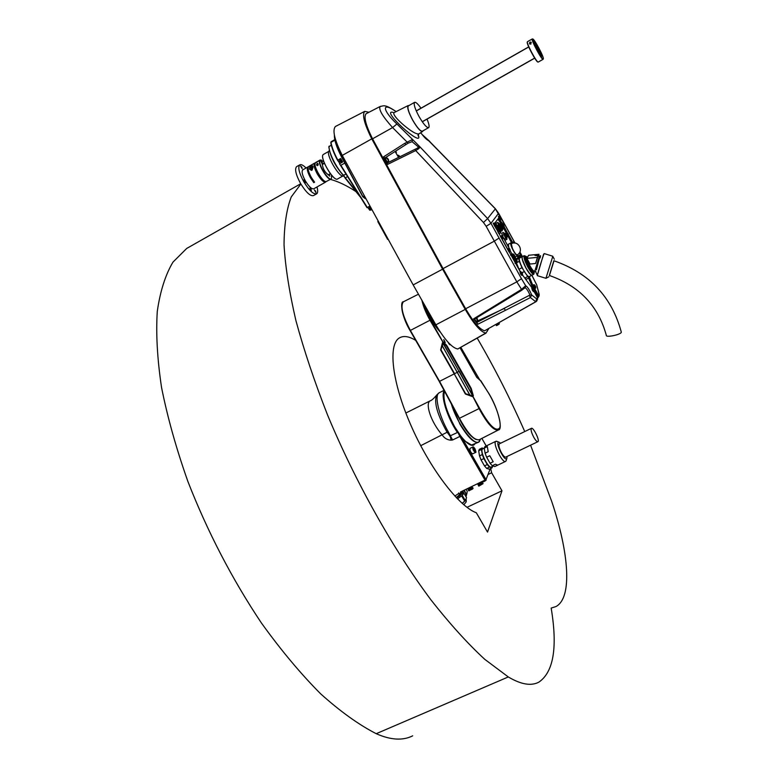 <?xml version="1.0" encoding="UTF-8"?>
<svg xmlns="http://www.w3.org/2000/svg" width="778" height="778" viewBox="0 0 778 778"><rect width="100%" height="100%" fill="white"/><g stroke="black" fill="none" stroke-linecap="round" stroke-linejoin="round"><path stroke-width="1.17" d="M460.955 436.283L454.76 426.928C446.018 410.619 442.585 398.667 444.452 391.081L444.549 390.867C441.009 395.914 447.953 417.805 457.834 432.247L461.442 436.828L486.017 479.579L490.247 468.716M486.017 479.579L460.44 492.036M439.541 392.589L439.132 392.793C434.105 395.117 438.85 415.52 448.216 431.683L452.601 439.988L451.104 440.192C447.369 439.978 444.433 438.277 442.283 435.077C430.438 421.511 425.06 403.247 430.195 400.826L430.604 400.621M475.416 452.514L472.635 453.866C470.768 452.631 469.873 450.812 469.961 448.41L470 448.391M486.678 468.385L489.226 469.202L491.997 467.879L489.459 467.053L486.678 468.385L484.49 465.915L487.281 464.573L483.848 458.592L481.067 459.934L484.49 465.915M481.067 459.934L479.511 455.898L482.292 454.556L481.465 449.48L478.684 450.822L479.511 455.898M478.684 450.822L479.336 449.314L482.097 447.972L483.546 448.488M461.442 436.828C466.946 443.625 471.079 446.358 473.851 445.006L474.843 444.005M473.851 445.006L474.454 444.199M444.121 392.034C442.799 399.921 446.29 411.562 454.595 426.957L460.45 435.855M468.093 443.596L470.029 444.608M451.104 440.192L450.268 436.468L447.049 432.15C437.255 414.577 433.784 402.207 436.662 395.039L439.132 392.793L444.199 390.245M485.083 480.298L459.856 436.439L452.601 439.988L450.55 436.4M420.713 445.687L448.216 431.683M449.733 436.05L457.425 432.51C447.185 417.562 440.231 394.884 444.355 390.507M451.036 402.8C456.764 424.37 476.817 450.063 479.958 440.377L480.357 439.171M480.191 439.764L478.616 442.167C474.259 443.567 468.064 437.625 460.022 424.341L450.394 401.594M465.623 441.505L471.526 445.026L478.227 442.361M489.459 467.053L487.281 464.573M492.6 466.382L491.997 467.879M481.465 449.48L482.097 447.972M483.848 458.592L482.292 454.556M493.281 466.061L491.424 466.946C488.506 469.27 479.267 450.336 482.632 448.935L482.759 448.867M505.535 461.422L497.784 465.127L495.362 464.223L492.25 465.721L494.779 466.547L497.541 465.225M492.25 465.721L490.072 463.231L493.194 461.743L489.761 455.743L486.649 457.25L490.072 463.231M486.649 457.25L485.083 453.204L488.195 451.707L487.339 446.63L484.237 448.138L485.083 453.204M482.632 448.935L484.247 448.147L484.869 446.63L488.146 445.045M506.254 460.304L505.671 461.354C502.549 463.873 492.26 442.789 495.868 441.301L497.385 441.544M507.042 456.482L506.877 458.3C504.903 462.803 494.507 441.525 498.99 442.176L500.653 443.197M499.388 443.81L499.301 443.859C498.387 445.24 499.155 448.284 501.586 452.981C503.405 456.015 504.796 457.386 505.768 457.094L537.841 441.709M473.043 488.438L468.93 490.85M468.424 490.257L468.764 490.801L472.586 489.002L473.034 488.127M472.178 487.66L468.366 490.15L472.285 488.487L472.791 487.709L472.013 487.368M469.056 489.741L472.042 488.03M472.178 486.863L471.731 487.67L467.753 489.061M471.439 486.795L472.081 486.493M468.541 488.253L470 487.485M469.97 487.495L467.364 488.74M478.363 485.521L478.703 486.065L483.012 483.702L478.869 486.114M482.127 482.924L478.305 485.414L482.253 483.741L482.739 482.973L481.961 482.632M478.995 485.005L482 483.294M477.449 483.945L482.039 481.796L481.689 482.924L477.692 484.324M477.945 484.363L478.324 483.867M477.478 483.935L481.397 482.049M478.519 483.508L477.332 483.984M461.811 492.824L456.239 497.589M458.874 493.388L454.819 496.063M458.796 493.262L458.281 493.845M466.1 489.343L467.267 491.346L466.8 493.281L465.05 495.119M464.359 490.169L466.022 493.972L463.931 490.373M466.022 493.972L464.991 495.012M456.501 497.862C459.954 495.81 462.122 493.991 462.988 492.406L462.268 491.161M457.464 498.854L461.646 495.897L464.68 501.12L465.273 500.575L462.249 495.353L463.659 493.553L463.591 492.542M465.273 500.575L466.547 497.687L463.795 492.941M465.662 500.371L462.22 503.405M464.68 501.12L462.161 503.347M533.873 437.45C535.682 440.523 537.024 441.933 537.919 441.671C540.078 440.756 533.241 426.811 531.393 428.347C530.596 429.689 531.432 432.724 533.873 437.45M403.694 301.64L403.344 301.815C400.203 306.026 402.557 315.586 410.405 330.485L439.56 381.337L454.245 373.878L440.63 349.993L442.4 342.904L443.013 342.758L442.342 345.85L469.815 394.903L472.256 396.002L472.742 395.817L470.632 388.562L446.193 345.617L443.12 342.913L479.588 408.314C489.168 425.537 495.868 432.091 499.69 427.978C501.956 422.6 495.829 404.404 487.505 391.412L480.911 380.86L476.719 377.252L460.051 347.863L476.895 377.495M457.347 372.205L458.991 371.369L443.042 343.361L442.342 345.85M469.931 395.205L472.256 396.002L472.061 396.479L465.361 394.008L454.245 373.878L465.701 393.814L469.815 394.903M444.248 341.445L445.269 342.446L443.771 339.587L444.248 341.445M476.194 439.56C471.098 437.324 465.419 430.273 459.166 418.418L479.073 408.586L472.927 396.644L472.061 396.479M442.663 342.495L443.246 342.592M459.224 371.203L472.868 396.119L472.46 396.634M422.94 302.107L430.487 319.923L443.285 342.534M443.45 342.281L446.494 345.033L446.193 345.617L443.324 342.252M443.129 342.68L442.322 343.283M446.679 345.286L471.108 388.222L470.632 388.562L446.494 345.033M471.244 388.553L473.364 395.808L472.742 395.817L471.108 388.222M443.304 342.505L442.4 342.904M480.541 380.743L487.505 391.412M442.157 345.617L440.97 349.789L454.585 373.664L457.289 372.302L469.98 395.419M402.031 304.052C400.942 309.809 403.626 318.649 410.094 330.572L430.001 320.244L443.081 342.427M442.03 345.5L457.289 372.302M510.271 250.516L509.152 248.347M509.697 249.291L510.164 249.942L509.697 249.291M510.212 250.691L509.58 251.022L508.306 248.61L508.958 248.27M398.511 157.292L395.088 151.477M366.448 113.559L366.078 113.753C363.589 116.846 365.748 125.2 372.545 138.815L443.061 268.595L465.652 308.759C473.491 322.189 479.822 329.522 484.645 330.767L535.954 301.718M396.041 111.633C381.288 101.237 382.202 110.106 396.916 123.994L392.589 127.573C382.572 116.389 378.419 109.367 380.131 106.508L380.52 106.314M335.863 126.269L335.406 126.503C332.206 130.208 334.491 139.846 342.262 155.415L413.176 284.923L435.865 324.834C444.734 339.811 452.028 347.863 457.736 349.001L486.153 333.042M368.986 112.256L364.697 111.38C361.974 114.765 364.337 123.916 371.777 138.854L442.604 269.169L465.244 309.391C473.724 323.911 480.551 331.827 485.744 333.12L487.582 330.767L486.921 329.6M399.124 156.991L398.035 155.123M396.41 152.381L395.662 151.117M487.835 329.084L488.166 329.687L488.808 328.53M399.697 156.709L399.007 155.542M522.437 273.467L520.706 271.541L522.505 274.994L532.152 288.035M534 291.41L537.413 297.614L537.131 299.997M384.935 157.953L383.535 156.864L404.725 143.366L405.834 144.63L384.935 157.953L385.878 158.566M404.725 143.366L412.573 139.457L420.217 147.12L418.515 148.841L417.446 148.121L387.201 163.04L417.475 148.102L418.506 147.042L412.087 141.664L408.168 143.152L384.663 158.119M418.515 148.841L415.705 150.572L415.335 149.181L387.201 163.04L387.551 164.421L383.535 156.864M498.61 213.24L490.967 223.305L487.611 218.579L420.217 147.12L418.506 147.042M415.335 149.181L387.639 162.758L387.59 161.63M372.545 138.815L392.589 127.573L408.168 143.152M396.916 123.994L412.573 139.457L412.087 141.664M388.592 161.075L387.152 161.882L385.441 158.819M499.068 238.049L521.464 278.689L516.816 281.86L494.331 241.141L499.068 238.049L490.967 223.305L486.162 226.31L483.469 222.498L415.705 150.572L387.551 164.421M484.412 312.114L485.073 312.591L474.181 319.34L473.569 318.863L521.348 289.494L525.695 285.779L525.131 287.714L522.038 289.961M521.464 278.689L525.695 285.779C527.474 286.683 529.468 289.747 531.685 294.95L529.925 295.047C528.155 290.875 526.55 288.434 525.131 287.714M536.645 298.888L537.102 300.211L535.75 301.747L536.645 298.888L531.685 294.95L530.411 297.566L505.34 310.373L504.358 308.458L476.642 321.363L476.875 322.384L529.925 295.047M477.673 320.303L476.146 321.363L474.599 319.077M473.569 318.863L477.828 324.241L476.875 322.384M457.736 349.001L485.744 333.12M505.34 310.373L477.828 324.241M484.645 330.767L535.75 301.747L530.411 297.566L529.468 295.815M520.268 271.765L495.216 226.738M465.652 308.759L516.816 281.86L522.009 290.106L485.073 312.591M537.627 298.188L538.629 296.788L538.415 295.397L532.901 285.38L531.977 285.954L533.29 288.346M534.301 290.184L537.452 295.903L537.18 297.186M487.261 330.203L488.166 329.687M429.67 141.353L422.016 134.409M420.49 132.844L421.287 133.476M506.4 227.38L495.392 208.864L428.766 140.789M420.558 132.795L421.832 134.098C424.535 137.687 426.966 139.972 429.116 140.944L495.43 208.786L487.611 218.579L483.469 222.498M536.343 284.242L531.831 275.256M536.752 284.972L539.203 294.891M538.415 295.397L538.93 294.24L539.193 295.202L538.658 296.593M511.438 242.473L508.151 236.483M506.342 233.196L503.113 227.322L502.394 227.584M501.061 223.587L497.862 219.153M500.857 219.591L499.748 219.707L504.377 227.098L503.463 224.443L501.839 222.566M504.358 227.118L507.237 232.593M508.987 235.783L512.624 242.396M519.83 255.524L520.219 256.225M500.847 220.971L499.904 221.477M528.651 278.047L531.423 284.787L532.346 284.223L529.497 277.269M495.839 226.252L495.051 226.826L493.203 223.344L494.176 223.033M500.925 219.415L499.068 216.206L498.358 216.585L499.748 219.707L498.513 218.297L494.672 223.364M532.346 284.223L532.901 285.38M520.706 271.541L519.976 271.921L520.647 274.06L521.775 275.373L522.485 275.004M534.321 291.108L532.492 287.86L531.763 288.239L532.444 290.379L533.533 291.653L534.243 291.293M534.019 284.67L533.3 285.04L535.06 288.424L535.75 288.064L534.243 284.748M408.421 105.857L408.285 105.944C407.205 107.724 408.664 112.421 412.671 120.016C417.212 127.777 420.47 131.482 422.454 131.132L428.571 127.68M423.008 130.821L422.658 131.463C420.635 131.861 417.29 128.069 412.603 120.055C408.46 112.217 406.962 107.393 408.11 105.584L408.985 105.536M531.977 285.954L531.423 284.787M418.097 134.72C425.303 150.689 377.729 107.111 393.969 112.664M394.047 112.625L393.853 112.722C393.153 114.638 396.44 118.762 403.694 125.102C411.28 131.414 416.318 134.351 418.807 133.923L422.551 131.531M420.976 108.2C417.854 103.795 415.715 101.85 414.538 102.365C413.497 104.135 414.975 108.823 418.992 116.428C423.524 124.208 426.762 127.932 428.707 127.611C429.563 126.678 428.999 123.848 427.015 119.122M500.672 218.414L499.923 216.945L500.672 218.414M495.576 225.231L494.808 223.714L495.576 225.231M495.79 226.427L493.933 222.955M323.609 154.316L323.405 154.443C318.961 156.864 333.704 182.198 337.633 178.95L342.845 176.003M343.72 175.886C339.714 178.989 324.766 153.159 329.22 150.757L329.22 150.757M371.427 209.885L369.735 210.196L367.693 207.318M339.529 163.759L367.022 207.668L369.492 206.326M339.811 163.594L342.66 161.98L340.686 158.498L337.555 160.287C333.957 153.519 331.729 147.723 330.874 142.889L330.99 142.364C331.866 147.295 334.141 153.217 337.837 160.122M339.928 163.536L337.564 160.278C333.927 153.499 331.681 147.664 330.806 142.782M360.457 197.194L345.169 177.89M328.977 146.527L329.045 146.478C328.637 152.595 336.796 168.709 343.672 175.39L345.15 177.88L343.37 175.439M330.786 142.675L331.097 141.752L334.773 139.641L330.99 142.364L334.88 140.137M331.282 145.048L328.851 146.867C330.076 156.135 334.871 165.626 343.234 175.342L346.006 174.146M337.594 178.969C333.665 182.217 318.922 156.884 323.366 154.472L323.454 154.404M506.653 238.214L504.844 236.347L504.105 233.283M503.92 233.215L504.922 233.556L506.916 237.3M505.282 233.41L505.914 235.695L507.431 236.794M505.204 233.4L507.412 236.813L507.966 236.327M506.342 233.235L507.908 236.541M506.264 233.39L507.898 236.249M507.373 235.54L506.653 234.168M508.919 236.181L508.267 233.954L507.149 232.573L508.89 236.22L506.945 232.534L506.381 232.836L507.091 235.063L508.326 236.512L508.87 236.23M506.77 237.796L506.974 239.284L505.535 240.042L503.531 238.039M503.58 238.117L504.183 238.992L505.603 238.214L506.41 238.681L504.786 236.434L505.603 238.214M502.53 236.142L501.791 233.215L503.22 232.457L504.786 236.434L503.59 233.556L504.027 232.933L503.22 232.457M502.51 236.123L502.043 234.937M506.974 239.284L506.838 238.049M502.287 235.549L503.726 234.791M522.242 256.672L521.513 255.544L518.955 257.275M521.367 255.797L521.824 256.886M521.513 255.544L518.877 257.1M514.744 243.076L513.918 241.715L514.219 243.047M513.762 241.958L511.584 243.106M513.918 241.715L511.447 243.018M511.846 242.804L511.224 242.911M511.535 242.425L510.913 242.892M519.432 252.772L520.783 254.999L519.85 252.023M520.735 255.028L518.002 256.011L520.492 254.707M517.72 255.495L518.002 256.011M517.088 255.972L518.06 257.751M511.992 243.456L510.845 242.921C510.378 243.504 510.815 245.313 512.157 248.357C514.53 253.181 516.339 255.631 517.574 255.719L518.556 257.489M519.441 256.623L519.062 255.923M500.215 231.533L500.157 231.688C498.27 230.162 497.21 228.149 496.977 225.649L497.93 225.96L498.795 228.849L500.449 230.687M499.243 225.873L500.838 230.512L499.223 228.625L498.377 225.737M501.207 230.171L502.238 230.735L502.189 229.899M499.622 225.678L498.98 226.009L499.709 228.304L501.003 229.811L501.654 229.529M499.573 225.698L501.615 229.481M499.709 225.999L501.402 229.228M499.661 225.037L500.555 227.915L502.17 229.802L501.256 229.792M502.773 229.452L501.129 227.604L500.429 224.784L502.821 229.296L501.907 226.612L500.264 224.725M500.38 230.949L499.972 232.223L500.672 232.962L500.517 231.455M497.969 229.452L499.972 232.223L496.51 225.931L497.969 229.452M496.063 224.589L496.51 225.931L497.064 225.182L495.693 224.784M497.726 225.892L497.064 225.182L497.726 225.892M495.625 227.983L496.665 227.429M497.93 232.184L498.98 231.63M500.672 232.962L499.126 233.779L498.562 233.332M499.534 223.801L499.641 225.046L500.205 224.745M498.941 225.649L498.795 223.558M500.06 224.823L499.962 223.578M500.818 223.714L500.604 224.842M500.585 223.831L500.75 224.959M500.565 223.84L501.158 223.529L503.181 227.283M501.285 223.821L502.977 227.04M504.377 227.098L502.695 225.426L501.781 222.586L501.217 222.897L502.131 225.727L503.726 227.604L504.261 227.322M497.881 225.99L498.795 225.639L498.115 223.763L498.591 225.688M497.667 222.43L498.115 223.763L498.659 223.033L497.667 222.43L496.14 223.247L496.471 224.793M499.311 223.724L498.659 223.033L499.311 223.733M497.531 225.639L498.27 225.241M502.238 230.735L500.497 231.377M503.492 238.194L502.374 236.026M502.909 236.969L503.424 237.591L502.909 236.969M501.538 236.288L502.802 238.71L503.444 238.369M503.123 236.794L502.218 235.938M509.24 248.406L503.492 237.961M502.462 236.094L501.985 235.228L500.789 236.969L509.143 252.13L509.96 250.827M501.985 235.228L500.449 236.755M516.291 261.544L515.396 261.671C513.295 259.123 512.235 256.866 512.206 254.902L512.245 254.883M516.485 261.69L515.902 262.876L513.373 259.414L511.496 254.873L512.138 253.823L512.712 254.601M510.592 255.174L512.138 253.823M510.669 255.31L511.496 254.873M515.065 263.304L515.902 262.876M512.906 253.998L512.819 254.027C512.858 256.234 514.054 258.773 516.417 261.641L516.923 261.739M514.122 254.824L512.945 253.968C512.974 256.176 514.17 258.714 516.534 261.573L517.137 261.418L516.971 260.387M516.514 260.017L514.346 255.038C513.986 256.02 514.705 257.683 516.514 260.017M512.43 248.493C514.491 252.665 516.057 254.785 517.127 254.863C524.362 251.391 518.245 239.741 511.292 243.777L512.43 248.493M517.574 255.719L517.73 254.503M510.135 250.73L511.934 253.929M508.404 244.204L508.744 247.511M549.433 275.5L554.024 260.786M548.908 276.744L545.923 278.32L552.788 256.341M544.289 253.618L544.094 253.803C542.898 255.991 536.431 277.26 537.433 275.684L545.874 278.291M538.347 255.69L534.924 255.398L538.201 255.836L535.575 263.489L530.032 264.043L526.92 258.374L537.404 257.382L538.201 255.836M526.259 257.508L526.191 257.547C524.411 258.315 532.006 272.884 533.426 271.405L534.194 271.007M538.211 255.816L538.998 254.289L528.622 255.272L526.92 258.374M535.575 263.489L537.404 257.382M538.998 254.289L538.561 255.738M534.33 270.948L534.223 272.932C533.183 273.146 531.374 270.997 528.797 266.484C525.889 260.893 524.771 257.43 525.432 256.088L527.144 257.051M524.673 256.477L524.596 256.526C523.934 257.868 525.053 261.33 527.951 266.922C530.528 271.434 532.337 273.584 533.377 273.37L534.136 272.981M534.087 273L533.825 274.226C532.677 274.459 530.684 272.086 527.844 267.126C524.644 260.97 523.419 257.148 524.139 255.67L525.383 256.108M522.476 256.546L522.388 256.594C521.649 258.072 522.874 261.894 526.074 268.05C528.914 273.01 530.907 275.373 532.064 275.14L533.727 274.274M516.573 258.568L519.539 256.973L520.482 257.586M530.042 276.18L529.264 277.727L527.708 276.569L524.917 278.018M525.442 278.728L526.327 279.244L529.264 277.727M527.708 276.569L521.97 267.7L519.315 261.33L518.673 258.471L519.539 256.973M521.95 272.514L524.216 271.775M516.213 262.322L519.023 269.237L521.97 267.7M519.023 269.237L520.346 271.726M516.378 262.867L519.315 261.33M516.845 259.424L518.673 258.471M519.636 258.033L519.539 258.082C518.79 259.57 520.005 263.382 523.205 269.538C526.045 274.498 528.048 276.851 529.215 276.608L531.841 275.247M531.948 275.188L531.938 275.198C530.781 275.441 528.787 273.078 525.947 268.109C522.748 261.962 521.523 258.14 522.262 256.662L520.764 253.696M522.495 259.745L525.996 268.011L529.468 273.282M553.79 260.883L549.326 275.461C579.279 285.934 598.282 305.89 606.325 335.337C605.654 337.876 621.262 334.598 621.311 332.196L621.311 332.167C611.868 296.933 589.384 273.127 553.868 260.737L553.79 260.883M364.464 197.038L363.968 196.114M334.384 135.1C334.219 140.059 336.553 147.237 341.386 156.65L362.733 196.669L363.559 196.221M342.553 155.97L341.552 156.543L362.908 196.571L364.192 196.533M387.619 239.381L377.807 221.565M362.733 196.669L365.378 198.721M535.604 286.917L534.865 285.448L535.604 286.917M534.097 290.126L533.533 288.56L534.097 290.126M522.057 272.932L522.456 273.457M314.643 163.117L315.284 162.942M329.24 174.457L329.746 176.129L328.588 174.992C324.98 172.483 322.889 168.914 322.335 164.265L320.351 160.132C316.52 162.242 329.901 183.637 331.564 178.123L331.088 179.008C328.073 181.799 316.422 161.882 320.011 160.044L315.197 163.147C313.466 166.609 322.442 181.926 326.021 181.653L325.7 182.042C323.736 182.567 320.964 179.922 317.385 174.116C314.302 168.379 313.388 164.712 314.623 163.117L308.652 166.521C307.388 168.136 308.302 171.802 311.375 177.52L314.584 182.188L313.787 182.636L310.578 177.977C307.495 172.259 306.59 168.593 307.864 166.978L308.389 166.793M325.564 182.13L313.797 188.772C311.774 189.326 308.973 186.71 305.384 180.924C302.311 175.215 301.417 171.539 302.7 169.915L302.856 169.828M309.79 167.085L309.411 169.089L311.501 170.382C313.544 167.445 313.524 165.811 311.453 165.481L310.578 166.054M330.436 173.747L328.831 174.962M422.298 121.796L534.71 58.185L422.298 121.796M541.099 54.859L541.741 56.269L541.021 54.898C540.165 55.257 534.009 43.626 534.787 43.13L532.629 39.036C531.053 39.649 542.402 60.849 543.258 58.914C544.6 58.078 534.146 38.336 532.706 39.007L534.875 43.091C535.77 42.839 541.838 54.295 541.099 54.859L540.914 54.674M534.924 43.354L535.108 43.364C537.773 46.729 539.738 50.444 541.011 54.509L540.963 54.538M528.7 46.884L416.249 110.894M322.539 163.954L324.387 163.205L322.462 164.275M315.635 162.534L320.011 160.044M326.021 181.653L330.942 179.086M320.351 160.132L321.314 160.035M318.26 164.041L317.512 165.626C316.257 165.296 316.218 164.547 317.414 163.38L318.26 164.041M543.229 59.011L543.161 59.264C542.149 61.005 530.713 39.61 532.278 38.939L527.416 41.73C525.996 42.693 537.112 63.456 538.279 62.036L543.083 59.323M531.345 42.625L529.828 44.132C529.147 42.829 529.555 42.177 531.043 42.187L531.345 42.625M328.151 174.865L330.387 173.698M422.24 121.718L534.651 58.097M528.739 46.972L416.288 110.972M324.407 163.263L322.257 164.605M540.681 54.693L540.778 54.635C538.123 51.27 536.149 47.555 534.875 43.48L534.768 43.539M416.259 110.914L528.709 46.904M534.69 58.165L422.279 121.776M538.415 48.761L540.117 53.069C538.152 50.823 536.703 48.11 535.77 44.93L538.415 48.761M314.643 163.108L315.041 163.798M315.596 191.087L314.37 189.949L315.985 192.711L315.596 191.087M305.034 181.118L303.78 179.951L305.423 182.742L305.034 181.118M301.786 167.095L300.532 165.928L302.175 168.7L301.786 167.095M310.986 189.073L309.868 188.033L311.346 190.561L310.986 189.073M316.996 186.963C317.969 190.6 317.871 192.876 316.704 193.8C313.622 194.656 309.323 190.649 303.819 181.78C299.102 173.008 297.731 167.377 299.705 164.887C301.076 164.09 303.187 165.131 306.055 167.999M316.481 193.926L313.544 195.579C310.432 196.445 306.133 192.448 300.619 183.598C295.903 174.826 294.541 169.196 296.535 166.696L296.758 166.57M325.369 181.488C321.674 180.914 313.719 167.095 315.08 163.613M323.813 161.717L320.536 160.035L323.171 163.876M331.564 178.123L331.428 175.001M537.909 61.948C536.596 62.989 525.938 42.994 527.319 42.08L527.338 41.993M527.445 41.701L532.278 38.939M311.929 165.461L311.132 165.782M311.258 165.558L310.753 165.947M311.453 166.842L311.21 168.106L312.386 168.544M311.346 166.842L310.928 167.61L312.348 168.622M312.25 168.797L312.766 167.844L312.202 166.871L311.122 166.832L310.607 167.776L311.171 168.758L312.25 168.797M312.659 166.084L310.967 165.86L309.712 167.455L312.367 169.779M530.246 42.041L530.207 43.957L530.927 44.083M317.482 163.361L318.066 165.15M191.826 245.547L186.71 248.445L172.959 262.137C165.432 274.77 160.2 291.176 157.282 311.356C155.863 333.626 157.282 358.989 161.542 387.454C167.503 417.348 176.305 448.731 187.936 481.611C207.707 532.162 232.214 579.299 261.447 623.042C281.014 650.223 300.736 673.806 320.614 693.791C340.18 711.384 358.716 724.688 376.221 733.693C390.682 740.102 402.848 740.812 412.71 735.823M300.872 184.016L291.264 196.912C286.586 209.058 284.174 225.046 284.038 244.895C285.351 266.873 289.299 292.081 295.893 320.507C304.013 350.44 314.604 382.017 327.645 415.219C355.517 482.185 393.201 549.287 430.934 599.867C449.665 623.674 467.588 643.484 484.684 659.267L508.306 676.948C520.978 684.504 531.16 686.235 538.853 682.15C553.596 672.066 557.7 647.374 551.174 608.075L555.969 606.558C572.618 597.611 568.951 552.857 551.806 501.684L530.577 445.191M524.742 431.557C510.582 399.299 494.74 368.15 477.206 338.119M355.916 191.563C346.92 185.631 338.42 181.566 330.436 179.378M415.685 340.365C408.956 336.271 403.519 335.464 399.357 337.934C387.882 344.586 391.908 381.872 410.755 424.944C429.475 468.016 458.748 506.439 476.311 512.76L487.524 532.094L501.975 490.801L491.647 472.781L490.704 468.502M491.647 472.781L487.981 474.531M466.975 507.334L501.975 490.801M457.834 432.247L459.856 436.439L460.605 435.972M486.201 445.989L481.864 438.403L486.24 445.969M485.832 480.221L483.42 481.621M482.973 481.3L484.286 481.329L485.9 479.89M461.86 492.552L459.467 493.962M458.621 492.951L459.146 493.855L461.928 492.231M474.901 448.702C469.931 443.363 478.227 457.814 474.901 448.702M469.961 448.41L472.771 447.039C473.073 446.504 473.783 447.049 474.911 448.673C476.029 451.571 476.214 452.845 475.455 452.495C473.588 451.259 472.693 449.441 472.771 447.039L472.82 447.019M439.239 381.405L410.103 330.611L439.56 381.337L459.458 418.282C467.831 433.677 474.473 440.805 479.404 439.658L498.115 430.127M450.394 344.615C449.947 345.15 449.169 344.362 448.07 342.232M479.9 380.17L460.858 347.406M487.456 391.334L487.495 391.373C498.202 407.312 503.181 430.001 498.435 429.962C493.797 430.983 487.339 423.854 479.073 408.586L479.588 408.314M430.487 319.923L430.001 320.244C425.906 312.921 423.203 306.25 421.88 300.24M478.869 439.901C472.742 439.463 466.168 432.305 459.146 418.418L439.259 381.453M460.868 347.396L479.929 380.189M476.807 377.398L480.736 380.909M509.911 249.125L509.007 248.26M509.814 249.505L510.261 250.642M342.262 155.415L371.777 138.854M443.061 268.595L494.331 241.141L486.162 226.31M435.865 324.834L465.244 309.391M413.176 284.923L442.604 269.169M536.878 298.801L537.413 297.614M495.411 208.767L498.649 213.318L515.036 243.106M514.948 243.096L506.4 227.536M369.56 206.452L371.194 209.457M370.785 209.408L369.365 206.851M339.889 159.266L341.62 162.291L342.544 161.766M341.27 162.203L339.782 159.607M369.686 208.261L368.889 208.698M340.696 158.518L337.915 160.093M339.685 162.164L339.023 161.007M345.821 178.95L360.535 197.32M347.562 176.625L345.451 177.754L346.074 178.784L359.076 194.986M343.293 175.41L345.772 178.911M343.234 175.342L343.195 175.264C334.89 165.588 330.135 156.184 328.929 147.061L328.851 146.867M367.313 207.522L340.852 165.286L344.79 163.088M367.031 207.658L340.56 165.413M543.608 254.163L537.472 274.945M540.117 257.926C541.031 254.28 540.603 255.067 538.853 260.29L536.46 269.742M539.494 256.001L534.865 270.948L535.789 271.23M527.105 257.071L526.92 257.226C525.665 258.792 532.92 272.378 534.262 270.977L534.817 270.929M537.316 295.65L536.869 296.632M425.78 307.086C429.495 316.452 434.075 324.368 439.512 330.844M440.348 332.138C434.095 325.223 428.941 316.354 424.895 305.54M362.976 196.99L365.193 198.38M334.501 135.703C334.647 140.76 337 147.703 341.552 156.543L341.386 156.65M499.019 323.93L496.802 325.311M495.887 324.504L496.413 325.34L499.223 323.599M476.301 318.027C477.527 320.604 477.838 320.818 477.245 318.649L476.632 317.823M476.651 317.813L477.604 320.614L476.019 318.202M388.261 159.227C385.139 155.279 390.041 164.012 388.261 159.227M388.669 160.735L387.201 158.119M508.306 676.948L376.221 733.693M436.37 395.477C433.502 398.774 431.44 400.553 430.195 400.826L405.844 413.021M495.868 441.301L488.001 445.104M498.99 442.176L496.461 441.184M506.877 458.3L506.079 460.868M483.128 481.582C482.593 482.642 487.339 479.734 485.939 479.958L485.842 479.793M473.092 488.224L472.791 487.709M483.041 483.498L482.739 482.973M461.519 491.521L461.967 492.289C463.309 492.231 458.524 494.925 459.185 493.923M467.053 492.824L466.003 496.753M463.785 492.873L463.114 491.715M466.187 499.486L466.216 501.839L463.814 504.796M531.393 428.347L499.301 443.859M418.447 294.21L403.344 301.815C400.096 301.125 401.254 315.926 410.074 330.592M459.146 418.418L439.23 381.444M396.158 111.575C384.488 103.882 383.962 105.886 380.131 106.508L366.078 113.753M364.697 111.38L335.406 126.503M536.023 301.689L536.83 300.901M537.102 300.211L537.647 299.005M531.88 275.227L536.664 284.729L539.144 294.172M522.427 256.565L519.889 251.946M539.193 295.202L539.154 294.21M538.629 296.788L539.164 295.611M393.785 112.791L408.11 105.584M418.71 133.981L418.165 135.887L418.01 134.973M408.285 105.944L414.538 102.365M500.283 217.111L499.126 216.187M500.906 219.542L500.847 218.239M495.178 223.879L493.991 222.946M495.819 226.379L495.761 225.056M369.443 206.52C368.266 206.053 371.33 211.003 371.106 209.515M340.813 158.731L339.86 159.276C338.605 158.654 341.834 163.827 341.591 162.31M328.763 151.379L323.434 154.423M328.851 146.741L329.162 146.157M506.906 237.319L506.614 238.321M506.118 233.167L505.622 233.429M511.545 242.415L511.049 242.678M520.764 255.038L518.284 256.332M500.439 230.726L500.176 231.659M502.17 229.802L502.714 229.52M499.525 223.792L498.581 223.49M499.476 223.821L500.38 223.471M503.483 238.321L503.269 237.076M502.17 235.948L501.518 236.298M514.346 255.038L513.227 253.978M516.903 259.92L517.137 261.418M512.206 254.902L512.712 254.63M515.678 256.711L517.516 255.748M508.335 244.243L510.845 242.921M554.325 259.249L552.73 256.234M544.221 253.589L552.74 256.215M535.672 271.814L537.131 274.838M540.379 256.273L538.298 255.68M526.191 257.547L527.834 256.711M524.596 256.526L525.432 256.088M522.388 256.594L524.139 255.67M519.539 258.082L522.262 256.662M537.16 297.147L537.569 296.253M440.455 332.294C434.124 325.321 428.921 316.374 424.837 305.433M535.186 285.545L534.068 284.66M535.809 288.006L535.75 286.654M533.669 288.745L532.541 287.85M534.292 291.235L534.233 289.863M522.544 274.945L522.485 273.584M496.432 325.379C495.43 326.488 500.38 323.59 499.252 323.638L498.776 322.86M385.421 158.829L386.88 158.012L388.271 159.218L388.611 161.065M307.864 166.978L302.7 169.915M314.623 163.117L308.652 166.521M299.705 164.887L296.535 166.696M311.501 170.382L311.988 170.129M311.608 165.539L310.967 165.86M300.716 183.754L186.71 248.445"/></g></svg>

